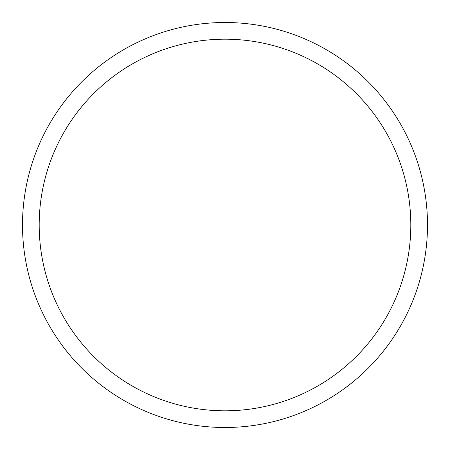 <?xml version="1.0" encoding="UTF-8"?>
<svg xmlns="http://www.w3.org/2000/svg" width="450" height="450" viewBox="0 0 450 450"><rect width="100%" height="100%" fill="white"/><g stroke="black" fill="none" stroke-linecap="round" stroke-linejoin="round"><path stroke-width="0.67" d="M225 22.5A202.5 202.5 0 0 1 427.5 225A202.5 202.5 0 0 1 225 427.5A202.5 202.5 0 0 1 22.5 225A202.5 202.5 0 0 1 225 22.5M225 39.189A185.811 185.811 0 0 1 410.811 225A185.811 185.811 0 0 1 225 410.811A185.811 185.811 0 0 1 39.189 225A185.811 185.811 0 0 1 225 39.189"/></g></svg>
